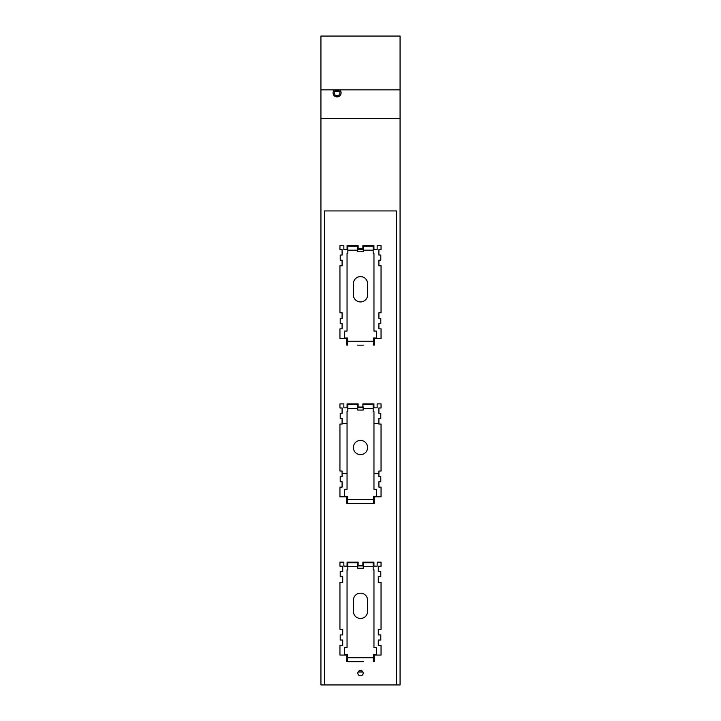 <?xml version="1.0" encoding="UTF-8"?>
<svg xmlns="http://www.w3.org/2000/svg" width="721" height="721" viewBox="0 0 721 721"><rect width="100%" height="100%" fill="white"/><g stroke="black" fill="none" stroke-linecap="round" stroke-linejoin="round"><path stroke-width="1.08" d="M360.5 345.152L363.348 345.152L360.5 345.152M363.348 345.152L357.652 345.152M373.397 345.152L373.397 338.023L376.326 338.023L376.326 331.065L373.956 331.065L373.956 253.35L373.163 253.35L373.163 246.231L363.267 246.231L363.267 251.773L357.733 251.773L357.733 246.231L347.837 246.231L347.837 253.35L347.044 253.35L347.044 331.065L344.674 331.065L344.674 338.023L347.603 338.023L347.603 345.152M324.414 684.95L396.586 684.95L396.586 210.938L324.414 210.938L324.414 684.95L320.935 684.95L320.935 36.05L400.065 36.05L400.065 684.95L396.586 684.95M363.168 673.117A2.668 2.668 0 0 1 360.5 675.793A2.668 2.668 0 0 1 357.832 673.117A2.668 2.668 0 0 1 360.5 670.449A2.668 2.668 0 0 1 363.168 673.117M373.397 345.062L374.298 345.062L374.298 338.528L381.048 338.528L381.048 328.848L378.913 328.848L378.913 323.495L380.787 323.495L380.787 318.376L378.913 318.376L378.913 312.761L381.048 312.761L381.048 265.806L378.913 265.806L378.913 260.182L380.787 260.182L380.787 255.063L378.913 255.063L378.913 249.709L381.048 249.709L381.048 245.627L377.146 245.627L377.146 249.583L373.929 249.583L373.929 245.627L362.87 245.627L362.87 248.79L358.13 248.79L358.13 245.627L347.071 245.627L347.071 249.583L343.854 249.583L343.854 245.627L339.952 245.627L339.952 249.709L342.087 249.709L342.087 255.063L340.213 255.063L340.213 260.182L342.087 260.182L342.087 265.806L339.952 265.806L339.952 312.761L342.087 312.761L342.087 318.376L340.213 318.376L340.213 323.495L342.087 323.495L342.087 328.848L339.952 328.848L339.952 338.528L346.702 338.528L346.702 345.062L347.603 345.062M347.603 503.33L346.702 503.33L346.702 496.796L339.952 496.796L339.952 487.117L342.087 487.117L342.087 481.763L340.213 481.763L340.213 476.644L342.087 476.644L342.087 471.029L339.952 471.029L339.952 424.074L342.087 424.074L342.087 418.45L340.213 418.45L340.213 413.331L342.087 413.331L342.087 407.978L339.952 407.978L339.952 403.895L343.854 403.895L343.854 407.852L347.071 407.852L347.071 403.895L358.13 403.895L358.13 407.059L362.87 407.059L362.87 403.895L373.929 403.895L373.929 407.852L377.146 407.852L377.146 403.895L381.048 403.895L381.048 407.978L378.913 407.978L378.913 413.331L380.787 413.331L380.787 418.45L378.913 418.45L378.913 424.074L381.048 424.074L381.048 471.029L378.913 471.029L378.913 476.644L380.787 476.644L380.787 481.763L378.913 481.763L378.913 487.117L381.048 487.117L381.048 496.796L374.298 496.796L374.298 503.33L373.397 503.33M373.397 661.599L374.298 661.599L374.298 655.065L381.048 655.065L381.048 645.385L378.282 645.385L378.282 640.032L380.787 640.032L380.787 634.913L378.282 634.913L378.282 629.298L381.048 629.298L381.048 582.334L378.282 582.334L378.282 576.719L380.787 576.719L380.787 571.6L378.282 571.6L378.282 566.246L381.048 566.246L381.048 562.164L377.146 562.164L377.146 566.12L373.929 566.12L373.929 562.164L362.87 562.164L362.87 565.327L358.13 565.327L358.13 562.164L347.071 562.164L347.071 566.12L343.854 566.12L343.854 562.164L339.952 562.164L339.952 566.246L342.718 566.246L342.718 571.6L340.213 571.6L340.213 576.719L342.718 576.719L342.718 582.334L339.952 582.334L339.952 629.298L342.718 629.298L342.718 634.913L340.213 634.913L340.213 640.032L342.718 640.032L342.718 645.385L339.952 645.385L339.952 655.065L346.702 655.065L346.702 661.599L347.603 661.599M358.13 562.768L347.837 562.768L347.837 569.887L347.044 569.887L347.044 647.602L344.674 647.602L344.674 654.56L347.603 654.56L347.603 661.689L357.652 661.689M363.348 661.689L347.603 661.689M353.38 283.741A7.12 7.12 0 0 1 360.5 276.621A7.12 7.12 0 0 1 367.62 283.741L367.62 294.817A7.12 7.12 0 0 1 360.5 301.937A7.12 7.12 0 0 1 353.38 294.817L353.38 283.741M347.603 499.464L347.603 503.42L373.397 503.42L373.397 499.464L347.603 499.464L347.603 496.291L344.674 496.291L344.674 489.334L347.044 489.334L347.044 411.619L347.837 411.619L347.837 408.456L357.733 408.456L357.733 410.042L363.267 410.042L362.87 404.499M363.267 404.499L373.163 404.499L373.163 411.619L373.956 411.619L373.956 489.334L376.326 489.334L376.326 496.291L373.397 496.291L373.397 499.464M357.733 562.768L357.733 568.31L363.267 568.31L363.267 562.768L373.163 562.768L373.163 569.887L373.956 569.887L373.956 647.602L376.326 647.602L376.326 654.56L373.397 654.56L373.397 661.689M357.733 249.394L363.267 249.394M360.5 454.672A7.12 7.12 0 0 1 353.38 447.552A7.12 7.12 0 0 1 360.5 440.423A7.12 7.12 0 0 1 367.62 447.552A7.12 7.12 0 0 1 360.5 454.672M357.733 407.662L363.267 407.662M347.837 408.456L347.837 404.499L358.13 404.499M353.38 600.278A7.12 7.12 0 0 1 360.5 593.158A7.12 7.12 0 0 1 367.62 600.278L367.62 611.354A7.12 7.12 0 0 1 360.5 618.474A7.12 7.12 0 0 1 353.38 611.354L353.38 600.278M357.733 565.931L363.267 565.931M320.935 118.352L400.065 118.352M320.935 89.864L400.065 89.864M334.418 89.864A4.011 4.011 0 0 0 337.077 96.884A4.011 4.011 0 0 0 339.735 89.864M357.733 404.499L357.733 408.456M333.111 92.234L333.435 91.179M339.924 92.865A2.848 2.848 0 0 0 337.077 90.017A2.848 2.848 0 0 0 334.229 92.865A2.848 2.848 0 0 0 337.077 95.713A2.848 2.848 0 0 0 339.924 92.865M358.085 671.981L362.915 671.981M342.087 423.56L347.044 423.56M373.956 423.56L378.913 423.56M342.087 473.382L347.044 473.382M373.956 473.382L378.913 473.382M346.702 497.814L347.603 497.814M373.397 497.814L374.298 497.814M339.546 91.441L334.607 91.441M373.397 341.195L347.603 341.195M363.267 250.187L373.163 250.187M347.837 250.187L357.733 250.187M362.483 248.79L362.483 249.394M358.517 248.79L358.517 249.394M363.267 408.456L373.163 408.456M362.483 407.059L362.483 407.662M358.517 407.059L358.517 407.662M363.267 566.724L373.163 566.724M347.837 566.724L357.733 566.724M373.397 657.732L347.603 657.732M362.483 565.327L362.483 565.931M358.517 565.327L358.517 565.931M335.283 90.657L338.87 90.657"/></g></svg>
